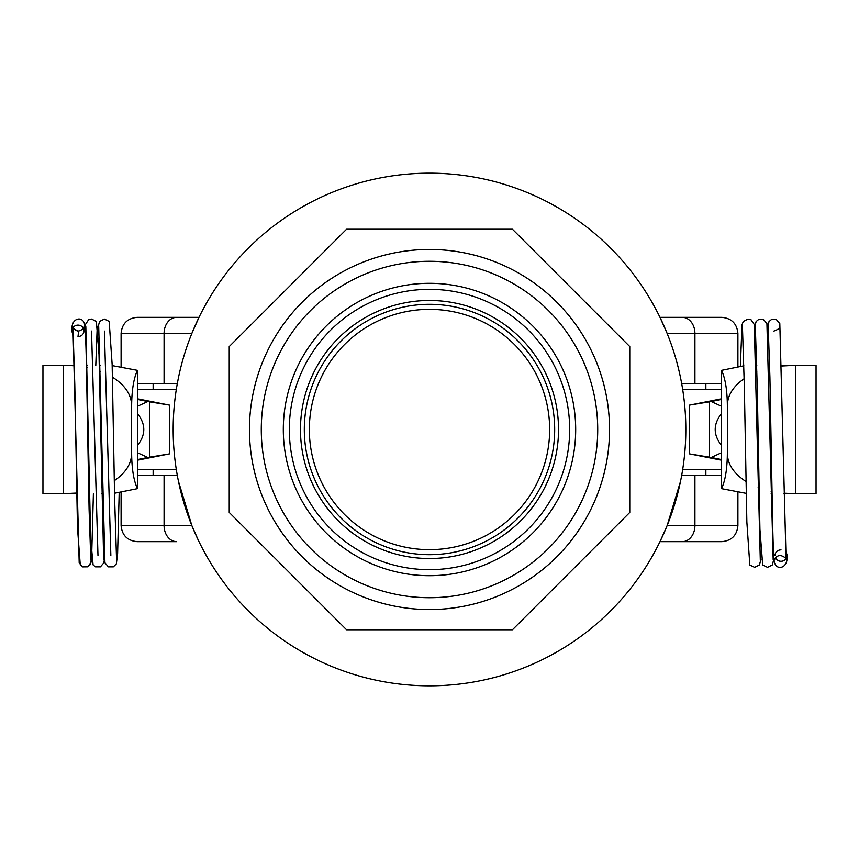 <?xml version="1.0" encoding="UTF-8"?>
<svg xmlns="http://www.w3.org/2000/svg" width="859" height="859" viewBox="0 0 859 859"><rect width="100%" height="100%" fill="white"/><g stroke="black" fill="none" stroke-linecap="round" stroke-linejoin="round"><path stroke-width="1.29" d="M77.997 336.545A6.013 5.712 0 0 0 83.999 331.102L84.354 326.656C84.816 327.966 82.904 329.437 78.641 331.069L77.997 336.545M83.506 328.557A6.013 5.712 0 0 0 73.165 327.429M72.435 328.675A6.013 5.712 0 0 0 73.466 334.581M137.44 452.714L147.812 457.471L169.438 453.885L169.438 405.115L147.812 401.529L137.44 406.286M176.31 469.551L137.44 469.551M137.44 389.449L176.31 389.449M169.438 405.115L137.44 398.801M137.44 460.199L169.438 453.885M137.44 399.435L147.812 401.529M147.812 457.471L137.44 459.565M74.379 365.419L42.95 365.419L42.95 493.581L76.762 493.581M100.149 365.419L99.279 365.419M87.264 365.419L86.405 365.419M112.422 377.155C124.942 385.047 131.341 394.485 131.642 405.469C131.792 389.997 133.736 378.282 137.44 370.347L112.164 365.601M114.537 493.238L137.44 488.653C133.736 480.718 131.792 469.003 131.642 453.531C131.395 463.892 125.618 472.933 114.301 480.653M137.44 413.587C145.901 424.196 145.901 434.804 137.44 445.413M102.522 493.581L101.652 493.581M89.637 493.581L88.778 493.581M102.404 486.86L101.534 487.214M89.594 490.908L88.724 491.112M76.752 493.045L66.014 493.581M66.014 365.419L74.389 365.741M86.448 367.405L87.317 367.588M99.408 370.991L100.278 371.313M131.642 453.531L131.642 405.469M137.44 488.653L137.44 370.347M347.176 550.308A146.191 146.191 0 0 1 308.692 347.176A146.191 146.191 0 0 1 511.824 308.692A146.191 146.191 0 0 1 550.308 511.824A146.191 146.191 0 0 1 347.176 550.308M350.558 545.336A140.178 140.178 0 0 1 313.664 350.558A140.178 140.178 0 0 1 508.442 313.664A140.178 140.178 0 0 1 545.336 508.442A140.178 140.178 0 0 1 350.558 545.336M330.21 361.832A120.153 120.153 0 0 1 497.168 330.21A120.153 120.153 0 0 1 528.79 497.168A120.153 120.153 0 0 1 361.832 528.79A120.153 120.153 0 0 1 330.21 361.832M334.763 568.508A168.224 168.224 0 0 1 356.485 277.951A168.224 168.224 0 0 1 597.252 442.041A168.224 168.224 0 0 1 334.763 568.508M346.553 229.235L512.447 229.235L629.765 346.553L629.765 512.447L512.447 629.765L346.553 629.765L229.235 512.447L229.235 346.553L346.553 229.235M302.185 556.815A180.046 180.046 0 0 0 603.405 476.101A180.046 180.046 0 0 0 382.899 255.595A180.046 180.046 0 0 0 302.185 556.815M680.553 481.265L667.132 525.622L660.002 541.642L705.862 541.642M705.862 317.358L660.002 317.358L667.132 333.378L737.902 333.378L737.902 366.503M121.098 366.503L121.098 333.378L191.868 333.378L198.998 317.358L153.138 317.358M153.138 541.642L176.664 541.642A16.02 12.584 -90 0 1 164.08 525.622L121.098 525.622L121.098 492.497M177.341 475.564L137.44 475.564M680.553 377.735L681.659 383.436L721.56 383.436M721.56 475.564L681.659 475.564M178.447 377.735L177.341 383.436L137.44 383.436M173.164 429.5A256.336 256.336 0 0 1 557.663 207.513A256.336 256.336 0 0 1 557.663 651.487A256.336 256.336 0 0 1 173.164 429.5M178.447 481.265L191.868 525.622L198.343 540.279M191.954 333.185L194.123 327.977M195.111 325.722L196.84 321.91M660.979 319.376L662.815 323.317M663.631 325.142L667.132 333.378M667.046 525.815L664.877 531.023M663.889 533.278L662.16 537.09M198.021 539.624L196.185 535.683M195.369 533.858L191.868 525.622L164.08 525.622L164.08 475.564M737.902 333.378C736.958 323.639 731.61 318.302 721.882 317.358L660.002 317.358M198.998 317.358L137.118 317.358C127.39 318.302 122.042 323.639 121.098 333.378M121.098 525.622C122.042 535.361 127.39 540.698 137.118 541.642L176.664 541.642M660.002 541.642L721.882 541.642C731.61 540.698 736.958 535.361 737.902 525.622L667.132 525.622M781.003 549.867A6.013 5.712 180 0 0 775.001 555.311M775.494 557.856A6.013 5.712 180 0 0 785.835 558.973M786.565 557.727A6.013 5.712 180 0 0 785.534 551.832M721.56 406.286L711.188 401.529L689.562 405.115L689.562 453.885L711.188 457.471L721.56 452.714M682.69 389.449L721.56 389.449M721.56 469.551L682.69 469.551M689.562 453.885L721.56 460.199M721.56 398.801L689.562 405.115M721.56 459.565L711.188 457.471M711.188 401.529L721.56 399.435M784.052 493.581L816.05 493.581L816.05 365.419L781.669 365.419M758.282 493.581L759.152 493.581M771.167 493.581L772.026 493.581M746.041 481.523C733.865 473.663 727.637 464.343 727.358 453.531C727.208 469.003 725.264 480.718 721.56 488.653L746.267 493.367M743.905 365.805L721.56 370.347C725.264 378.282 727.208 389.997 727.358 405.469C727.584 395.28 733.189 386.357 744.184 378.69M721.56 445.413C713.099 434.804 713.099 424.196 721.56 413.587M755.909 365.419L756.768 365.419M768.784 365.419L769.653 365.419M756.06 372.355L756.919 372.011M768.859 368.221L769.718 368.017M781.69 366.009L792.986 365.419M792.986 493.581L784.042 493.206M771.994 491.477L771.124 491.294M759.045 487.805L758.164 487.483M727.358 405.469L727.358 453.531M721.56 370.347L721.56 488.653M110.843 555.354L104.401 331.069M97.969 555.354L91.526 331.069M149.681 457.471L149.681 401.529M63.448 365.419L63.448 493.581M358.998 532.945A125.189 125.189 0 0 1 326.055 358.998A125.189 125.189 0 0 1 500.002 326.055A125.189 125.189 0 0 1 532.945 500.002A125.189 125.189 0 0 1 358.998 532.945M536.123 502.161A129.022 129.022 0 0 0 502.161 322.877A129.022 129.022 0 0 0 322.877 356.839A129.022 129.022 0 0 0 356.839 536.123A129.022 129.022 0 0 0 536.123 502.161M682.336 317.358A16.02 12.584 90 0 1 694.92 333.378L694.92 383.436M694.92 475.564L694.92 525.622A16.02 12.584 90 0 1 682.336 541.642M176.664 317.358A16.02 12.584 -90 0 0 164.08 333.378L164.08 383.436M709.319 401.529L709.319 457.471M795.552 493.581L795.552 365.419M119.186 492.755L117.608 553.776L116.319 563.923L113.345 566.833L108.363 566.843L104.927 562.731L98.71 326.721M116.556 559.735L114.666 500.121L112.142 364.409L109.179 321.395L104.379 319.054L99.601 321.427L97.98 327.29M97.228 326.71L95.789 365.419M93.406 493.581L91.602 557.963M91.505 558.908L89.98 564.878L87.639 566.811L82.657 566.876L79.189 562.828L72.929 326.667C72.607 328.117 74.508 329.588 78.641 331.069C76.161 330.973 74.25 329.512 72.929 326.667L74.787 384.295L77.493 527.845L80.263 564.986L82.636 566.865L87.951 566.65L91.161 562.108L91.516 559.102M90.796 559.757L89.089 509.151L86.555 372.645C86.05 344.448 85.395 328.17 84.601 323.811L83.42 321.406C79.876 316.273 70.867 319.387 71.995 330.5M85.825 326.699L90.657 538.529L93.094 564.911L95.435 566.833L100.417 566.854L103.885 562.774L104.411 559.059M103.671 559.746L99.01 354.488L96.38 321.502L91.623 319.065L88.531 319.827L85.406 324.562L85.084 327.397M705.862 383.436L705.862 389.449M705.862 469.551L705.862 475.564M153.138 383.436L153.138 389.449M153.138 469.551L153.138 475.564M737.902 492.497L737.902 525.622M740.372 366.17L741.993 324.777L743.271 321.524L748.006 319.054L751.099 319.806L754.256 324.477L760.29 559.692M742.444 326.678L744.334 386.292L746.858 522.004L749.821 565.018L754.621 567.359L759.399 564.986L761.031 559.102M754.589 327.322L756.135 321.534L758.476 319.602L763.447 319.527L766.926 323.575L773.175 559.681M755.329 326.667L757.219 386.206L759.925 529.402L762.695 565.018L767.506 567.348L772.273 564.986L773.916 558.994M779.628 326.678L779.628 326.656C779.951 328.106 778.05 329.566 773.916 331.048M767.484 327.569L769.02 321.534L771.361 319.602L776.343 319.527L779.811 323.585L786.071 559.735C786.393 558.296 784.492 556.825 780.359 555.344C777.234 555.805 775.333 557.276 774.646 559.757M768.204 326.645L769.911 377.251L772.445 513.768C772.95 541.965 773.605 558.232 774.399 562.602L775.58 565.007C779.124 570.129 788.132 567.026 787.005 555.913"/></g></svg>
